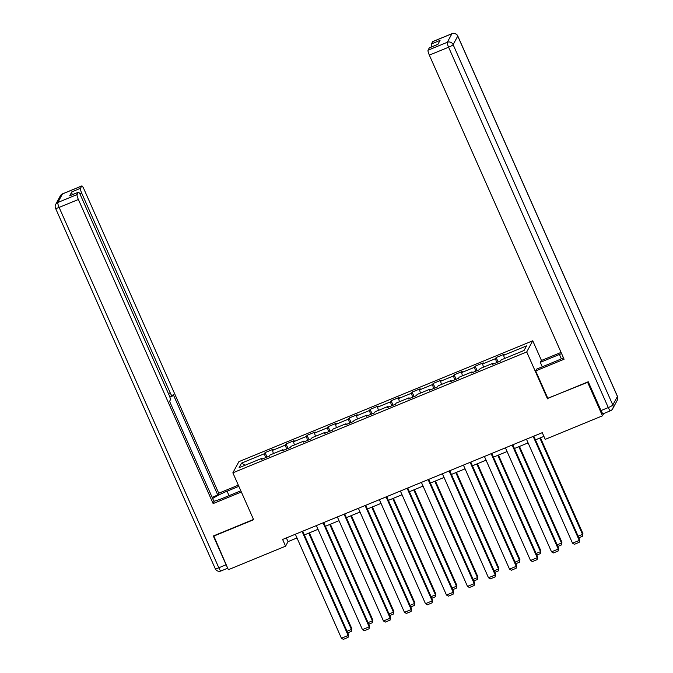 <?xml version="1.0" encoding="UTF-8"?>
<svg xmlns="http://www.w3.org/2000/svg" width="673" height="673" viewBox="0 0 673 673"><rect width="100%" height="100%" fill="white"/><g stroke="black" fill="none" stroke-linecap="round" stroke-linejoin="round"><path stroke-width="1.01" d="M532.747 340.782L238.89 461.653L232.858 472.825L526.715 351.954L532.747 340.782L541.471 360.476M262.453 458.952L261.974 458.288L261.385 459.39L269.461 456.067L270.058 454.965L282.988 449.648L282.391 450.75L290.467 447.427L291.064 446.325L303.994 441.008L303.397 442.111L311.481 438.788L312.07 437.686L325 432.369L324.411 433.471L332.487 430.14L333.085 429.038L346.015 423.721L345.417 424.823L353.493 421.5L354.091 420.398L367.021 415.081L366.423 416.183L374.508 412.86L375.097 411.758L388.027 406.442L387.438 407.544L395.514 404.221L396.111 403.119L409.041 397.802L408.444 398.904L416.52 395.573L417.117 394.471L430.047 389.154L429.45 390.256L437.534 386.933L438.123 385.831L451.053 380.514L450.464 381.616L458.54 378.293L459.137 377.191L472.067 371.875L471.47 372.977L479.546 369.654L480.143 368.552L493.073 363.235L492.476 364.337L500.561 361.006L501.149 359.904L524.048 350.49L526.53 345.897L503.631 355.319L504.228 354.217L496.144 357.54L498.129 362.007M261.974 458.288L239.083 467.71L241.557 463.117L264.455 453.703L265.053 452.601L267.03 457.068M496.144 357.54L495.555 358.642L482.625 363.958L483.214 362.856L475.138 366.179L474.541 367.281L461.611 372.598L462.208 371.496L454.132 374.819L453.535 375.921L440.605 381.246L441.202 380.144L433.118 383.467L432.529 384.569L419.599 389.886L420.188 388.784L412.112 392.107L411.514 393.209L398.584 398.525L399.182 397.423L391.106 400.746L390.508 401.848L377.578 407.165L378.176 406.063L370.091 409.386L369.502 410.488L356.572 415.813L357.161 414.711L349.085 418.034L348.488 419.136L335.558 424.453L336.155 423.351L328.079 426.674L327.482 427.776L314.552 433.092L315.149 431.99L307.065 435.313L306.476 436.415L293.546 441.732L294.135 440.63L286.059 443.953L285.461 445.055L272.531 450.38L273.129 449.278L265.053 452.601M547.797 398.273L587.622 382.331L602.461 415.821L545.231 439.368L542.261 432.672L282.618 539.468L285.579 546.173L288.027 541.639L296.986 537.954M283.468 450.304L282.988 449.648M272.531 450.38L273.381 453.602M285.461 445.055L286.513 449.059M304.474 441.665L303.994 441.008M293.546 441.732L294.387 444.954M306.476 436.415L307.519 440.411M325.48 433.025L325 432.369M314.552 433.092L315.401 436.314M327.482 427.776L328.533 431.772M346.494 424.385L346.015 423.721M335.558 424.453L336.407 427.675M348.488 419.136L349.539 423.132M367.5 415.737L367.021 415.081M356.572 415.813L357.413 419.035M369.502 410.488L370.545 414.492M388.506 407.098L388.027 406.442M377.578 407.165L378.428 410.387M390.508 401.848L391.56 405.844M409.521 398.458L409.041 397.802M398.584 398.525L399.434 401.747M411.514 393.209L412.566 397.205M430.527 389.818L430.047 389.154M419.599 389.886L420.44 393.108M432.529 384.569L433.572 388.565M451.533 381.17L451.053 380.514M440.605 381.246L441.454 384.468M453.535 375.921L454.586 379.925M472.547 372.531L472.067 371.875M461.611 372.598L462.46 375.82M474.541 367.281L475.592 371.277M493.553 363.891L493.073 363.235M482.625 363.958L483.466 367.18M495.555 358.642L496.598 362.638M503.631 355.319L504.481 358.541M602.461 415.821L603.689 413.559M213.728 535.817L228.349 569.711L285.579 546.173M213.509 536.221L253.637 519.716L232.858 472.825M547.494 398.837L526.715 351.954M304.356 534.926L318.001 529.315M325.362 526.286L339.007 520.666M346.368 517.638L360.013 512.027M367.382 508.998L381.027 503.387M388.388 500.359L402.033 494.748M409.394 491.719L423.039 486.099M430.409 483.071L444.054 477.46M451.415 474.431L465.06 468.82M472.421 465.792L486.066 460.181M493.435 457.152L507.08 451.533M514.441 448.504L528.086 442.893M535.447 439.864L543.91 436.39M241.557 463.117L245.048 465.253M264.455 453.703L265.507 457.699M286.378 537.92L288.027 541.639M475.138 366.179L477.115 370.655M454.132 374.819L456.109 379.294M433.118 383.467L435.103 387.934M412.112 392.107L414.088 396.574M391.106 400.746L393.082 405.222M370.091 409.386L372.076 413.861M349.085 418.034L351.062 422.501M328.079 426.674L330.056 431.141M307.065 435.313L309.05 439.789M286.059 443.953L288.036 448.428M533.176 436.407L579.268 540.419L579.672 539.67L533.798 436.146M526.437 439.175L572.53 543.195L579.268 540.419L579.15 542.354L574.439 544.289L572.53 543.195M579.672 539.67L579.15 542.354M539.847 438.056L582.524 534.379L582.936 533.63L540.469 437.803M578.132 536.188L582.524 534.379L582.414 536.314L578.839 537.786M582.936 533.63L582.414 536.314M542.287 366.81L540.31 362.343L541.269 360.56L561.072 352.408M540.31 362.343L559.431 354.469A16.657 2.406 -23.9 0 1 561.602 353.611M603.286 413.676A4.442 0.808 -112.4 0 1 603.193 413.76A4.442 0.808 -112.4 0 1 601.014 410.564L588.252 381.759L547.847 398.374L535.674 370.916L536.642 369.132L555.763 361.266A16.657 2.406 -23.9 0 0 563.444 357.767M535.674 370.916L564.092 359.231L429.34 55.127A4.442 0.808 -112.4 0 1 428.045 50.206L429.281 47.909A4.442 0.808 -112.4 0 1 429.374 47.825L437.938 44.3M431.898 46.782A4.442 0.808 -112.4 0 1 431.418 43.955L432.655 41.659A4.442 0.808 -112.4 0 1 432.747 41.575L452.012 33.65A4.442 0.808 67.6 0 0 451.92 33.743L432.655 41.659M429.281 47.909L437.904 44.368L440.041 40.414L431.418 43.955M240.833 490.81L223.394 497.986A16.657 2.406 -23.9 0 1 213.854 501.25M229.039 495.656L227.062 491.189A16.657 2.406 -23.9 0 0 212.651 498.533M227.062 491.189L238.848 486.343M238.326 485.166L218.733 493.233L217.766 495.008L173.247 394.538L172.481 395.96A4.442 0.808 67.6 0 1 172.389 396.052A4.442 0.808 67.6 0 1 170.21 392.847L81.753 193.244L79.927 193.992M212.121 497.339L217.766 495.008M218.733 493.233L83.974 189.138A4.442 0.808 67.6 0 0 81.795 185.933A4.442 0.808 67.6 0 0 81.702 186.026L62.446 193.942L57.828 202.489L77.092 194.564L78.329 192.276A4.442 0.808 67.6 0 1 78.421 192.184A4.442 0.808 67.6 0 1 80.6 195.389L169.049 394.992A4.442 0.808 67.6 0 1 170.345 399.913L169.579 401.335L214.098 501.806L213.139 503.589L78.379 199.494L59.123 207.41L218.809 567.776L226.086 564.782L213.324 535.977L253.519 519.447M241.346 491.98L213.139 503.589M81.702 186.026L80.466 188.314A4.442 0.808 67.6 0 0 81.753 193.244M72.322 194.69A4.442 0.808 -112.4 0 1 71.843 191.864L69.706 195.818A4.442 0.808 -112.4 0 1 69.799 195.725L78.421 192.184M77.092 194.564A4.442 0.808 67.6 0 0 78.379 199.494M226.086 564.782A4.442 0.808 67.6 0 0 226.851 566.338M512.161 445.046L558.262 549.067L558.666 548.31L512.792 444.794M505.431 447.814L551.524 551.835L558.262 549.067L558.144 550.994L553.425 552.937L551.524 551.835M558.666 548.31L558.144 550.994M491.155 453.686L537.247 557.707L537.66 556.95L491.786 453.434M484.425 456.462L530.517 560.474L537.247 557.707L537.13 559.633L532.419 561.576L530.517 560.474M537.66 556.95L537.13 559.633M518.833 446.704L561.518 543.027L561.93 542.27L519.463 446.443M557.126 544.836L561.518 543.027L561.4 544.953L557.833 546.426M561.93 542.27L561.4 544.953M497.827 455.343L540.512 551.667L540.915 550.909L498.449 455.083M536.12 553.475L540.512 551.667L540.394 553.593L536.818 555.065M540.915 550.909L540.394 553.593M470.149 462.334L516.241 566.346L516.645 565.589L470.772 462.073M463.411 465.102L509.503 569.114L516.241 566.346L516.124 568.281L511.413 570.216L509.503 569.114M516.645 565.589L516.124 568.281M449.135 470.974L495.235 574.986L495.639 574.237L449.766 470.713M442.405 473.742L488.497 577.762L495.235 574.986L495.118 576.921L490.398 578.856L488.497 577.762M495.639 574.237L495.118 576.921M428.129 479.613L474.221 583.634L474.633 582.877L428.76 479.361M421.399 482.381L467.491 586.402L474.221 583.634L474.103 585.56L469.392 587.504L467.491 586.402M474.633 582.877L474.103 585.56M476.82 463.983L519.497 560.306L519.909 559.549L477.443 463.722M515.106 562.115L519.497 560.306L519.388 562.241L515.812 563.705M519.909 559.549L519.388 562.241M455.806 472.623L498.491 568.946L498.903 568.197L456.437 472.37M494.1 570.754L498.491 568.946L498.373 570.881L494.806 572.353M498.903 568.197L498.373 570.881M434.8 481.271L477.485 577.594L477.889 576.837L435.423 481.01M473.094 579.403L477.485 577.594L477.367 579.52L473.792 580.992M477.889 576.837L477.367 579.52M407.123 488.253L453.215 592.274L453.619 591.517L407.745 488.001M400.385 491.029L446.477 595.041L453.215 592.274L453.097 594.2L448.386 596.143L446.477 595.041M453.619 591.517L453.097 594.2M413.794 489.91L456.471 586.233L456.883 585.476L414.417 489.65M452.079 588.042L456.471 586.233L456.361 588.16L452.786 589.632M456.883 585.476L456.361 588.16M386.109 496.901L432.209 600.913L432.613 600.156L386.739 496.64M379.379 499.669L425.471 603.681L432.209 600.913L432.091 602.848L427.372 604.783L425.471 603.681M432.613 600.156L432.091 602.848M392.78 498.55L435.465 594.873L435.877 594.116L393.411 498.289M431.073 596.682L435.465 594.873L435.347 596.808L431.78 598.272M435.877 594.116L435.347 596.808M365.103 505.541L411.195 609.553L411.607 608.804L365.733 505.28M358.373 508.308L404.465 612.329L411.195 609.553L411.077 611.488L406.366 613.423L404.465 612.329M411.607 608.804L411.077 611.488M371.774 507.19L414.459 603.513L414.862 602.764L372.396 506.937M410.059 605.321L414.459 603.513L414.341 605.448L410.766 606.92M414.862 602.764L414.341 605.448M344.096 514.18L390.189 618.201L390.592 617.444L344.719 513.928M337.358 516.948L383.45 620.969L390.189 618.201L390.071 620.127L385.36 622.071L383.45 620.969M390.592 617.444L390.071 620.127M350.768 515.838L393.444 612.161L393.856 611.404L351.39 515.577M389.053 613.969L393.444 612.161L393.335 614.087L389.76 615.559M393.856 611.404L393.335 614.087M323.082 522.82L369.183 626.841L369.586 626.083L323.713 522.568M316.352 525.596L362.444 629.608L369.183 626.841L369.065 628.767L364.345 630.71L362.444 629.608M369.586 626.083L369.065 628.767M329.753 524.477L372.438 620.8L372.85 620.043L330.384 524.217M368.047 622.609L372.438 620.8L372.32 622.727L368.754 624.199M372.85 620.043L372.32 622.727M302.076 531.468L348.168 635.48L348.58 634.723L302.707 531.207M295.346 534.236L341.438 638.248L348.168 635.48L348.05 637.415L343.339 639.35L341.438 638.248M348.58 634.723L348.05 637.415M308.747 533.117L351.432 629.44L351.836 628.683L309.37 532.856M347.032 631.249L351.432 629.44L351.314 631.375L347.739 632.839M351.836 628.683L351.314 631.375M601.014 410.564L608.283 407.569L448.597 47.211A4.442 0.639 156.1 0 0 453.122 44.645L612.817 405.003L617.427 396.456L457.741 36.098L453.122 44.645A4.442 4.324 -151.6 0 0 447.301 42.281L451.92 33.743A4.442 4.324 28.4 0 1 457.741 36.098A4.442 0.639 156.1 0 0 457.758 35.955A4.442 4.442 0 0 0 452.012 33.65M428.045 50.206L447.301 42.281A4.442 0.808 67.6 0 0 448.597 47.211L429.34 55.127M561.349 358.793L559.431 354.469M610.461 410.774A4.442 4.442 0 0 0 612.682 408.772A4.442 4.324 28.4 0 0 612.817 405.003A4.442 0.639 156.1 0 1 608.283 407.569A4.442 0.808 67.6 0 0 610.461 410.774L603.193 413.76M617.452 396.321A4.442 0.639 156.1 0 1 617.427 396.456A4.442 4.324 -151.6 0 1 617.292 400.225A4.442 4.442 0 0 0 617.452 396.321L457.758 35.955M78.329 192.276L69.706 195.818M71.843 191.864L80.466 188.314M168.427 393.579L170.21 392.847M62.446 193.942A4.442 0.808 -112.4 0 1 62.539 193.858A4.442 4.442 0 0 0 60.318 195.851A4.442 4.324 28.4 0 1 62.446 193.942M57.828 202.489A4.442 4.324 -151.6 0 0 55.708 204.399A4.442 4.442 0 0 0 55.548 208.31A4.442 0.639 156.1 0 0 59.123 207.41A4.442 0.808 -112.4 0 1 57.828 202.489M221.081 570.889A4.442 0.808 -112.4 0 1 220.988 570.973A4.442 0.808 -112.4 0 1 218.809 567.776A4.442 0.639 156.1 0 1 215.242 568.668L55.548 208.31M612.682 408.772L617.292 400.225M81.795 185.933L62.539 193.858M60.318 195.851L55.708 204.399M227.684 568.222L220.988 570.973A4.442 4.442 0 0 1 215.242 568.668M169.865 397.087L172.389 396.052"/></g></svg>
